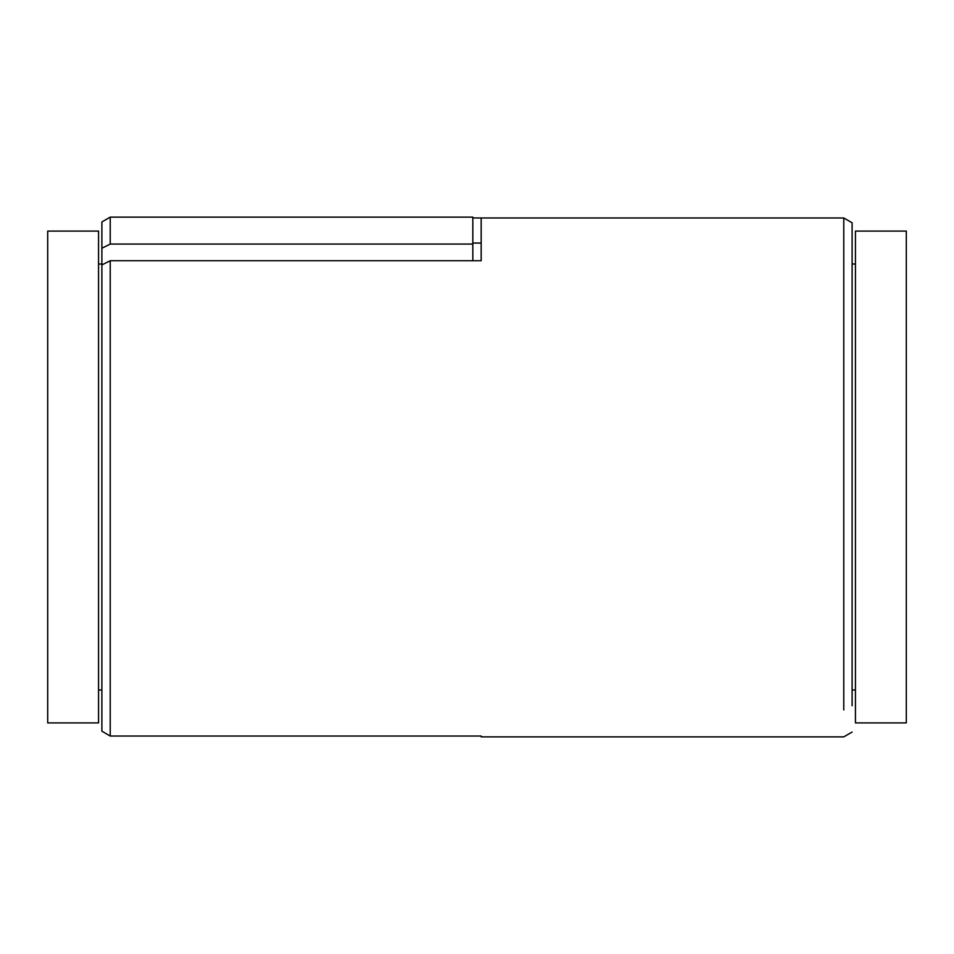 <?xml version="1.0" encoding="UTF-8"?>
<svg xmlns="http://www.w3.org/2000/svg" width="954" height="954" viewBox="0 0 954 954"><rect width="100%" height="100%" fill="white"/><g stroke="black" fill="none" stroke-linecap="round" stroke-linejoin="round"><path stroke-width="1.43" d="M472.826 243.067L481.174 243.067M101.887 265.784L101.887 248.243L110.223 244.069L472.826 244.069L472.826 217.965L843.777 217.965L843.777 709.931M472.826 244.069L472.826 260.74M110.223 244.069L110.223 217.13L101.887 221.936L101.887 248.243M110.223 260.74L110.223 736.035L101.887 731.205L101.887 264.926L110.223 260.74L481.174 260.74L481.174 217.965M906.3 722.905L906.3 231.095L855.452 231.095L855.452 722.905L906.3 722.905M98.548 722.905L98.548 231.095L47.7 231.095L47.7 722.905L98.548 722.905M481.174 736.035L481.174 736.87L481.174 736.035L110.223 736.035L101.887 731.205M852.113 705.757L852.113 222.795L843.777 217.965M110.223 217.13L472.826 217.13M855.452 689.981L852.113 689.981M855.452 264.019L852.113 264.019M98.548 689.981L101.887 689.981M98.548 264.019L101.887 264.019M481.174 736.87L843.777 736.87L852.113 732.064"/></g></svg>
